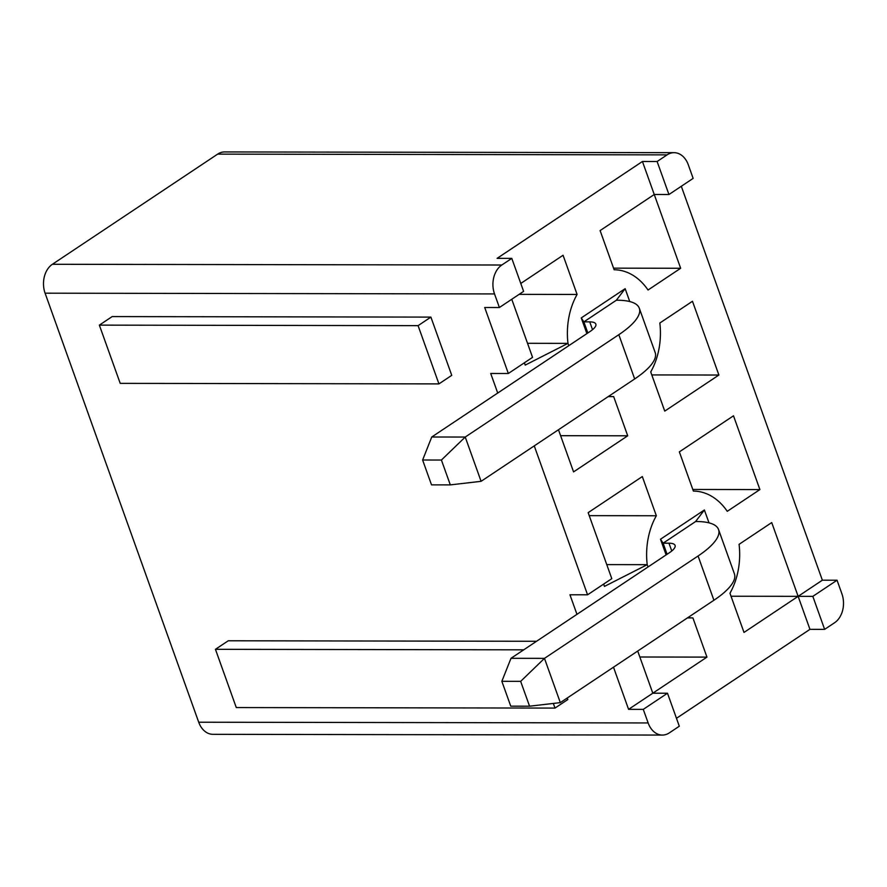 <?xml version="1.0" encoding="UTF-8"?>
<svg xmlns="http://www.w3.org/2000/svg" width="887" height="887" viewBox="0 0 887 887"><rect width="100%" height="100%" fill="white"/><g stroke="black" fill="none" stroke-linecap="round" stroke-linejoin="round"><path stroke-width="1.33" d="M511.766 299.274L532.555 357.35L508.34 373.494L490.711 373.471L497.718 393.03M519.139 294.362L577.093 294.451A63.432 46.534 90.1 0 0 567.979 343.369L568.8 345.664M527.521 343.302L567.979 343.369L525.215 365.1L524.394 362.794M112.183 316.581L430.894 317.102L451.749 375.345L438.932 383.894L120.211 383.361L99.355 325.13L112.183 316.581M536.524 641.279L228.258 640.78L215.441 649.317L236.286 707.56L555.007 708.081L567.824 699.544L567.27 697.991M674.087 152.675A21.61 15.855 -89.9 0 1 688.29 164.782L693.157 178.376L668.942 194.519L657.123 161.512L667.091 154.87A21.61 15.855 -89.9 0 1 674.087 152.675L224.655 151.932A21.61 15.855 90.1 0 0 217.659 154.127L52.388 264.282A21.61 15.855 90.1 0 0 45.093 293.187L494.525 293.93L499.392 307.512L484.701 307.49L508.34 373.494M45.093 293.187L198.71 722.218A21.61 15.855 90.1 0 0 212.913 734.325L662.345 735.068A21.61 15.855 -89.9 0 1 648.142 722.949L643.275 709.367L667.49 693.224L679.309 726.22L669.341 732.873A21.61 15.855 -89.9 0 1 662.345 735.068M613.494 667.19L628.584 709.345L643.275 709.367M576.96 614.336L569.953 594.778L587.571 594.8L534.251 445.873M558.477 429.74L573.567 471.895L627.708 435.805L613.682 396.622A63.432 46.534 -89.9 0 1 608.737 396.234M629.759 301.547L625.147 288.674L581.262 317.923L586.884 333.612M666.115 554.918L660.505 539.229L704.389 509.981L709.001 522.853M692.481 301.27L718.891 375.035L664.751 411.113L650.725 371.93A63.432 46.534 90.1 0 0 659.839 323.012L692.481 301.27M679.353 451.882L733.494 415.803L759.904 489.569L727.262 511.322A63.432 46.534 90.1 0 0 693.379 491.076L679.353 451.882M676.471 718.304L809.953 629.349L798.134 596.341L743.993 632.431L729.957 593.237A63.432 46.534 90.1 0 0 739.082 544.33L771.723 522.576L798.134 596.341L822.36 580.198L681.305 186.27M680.662 268.262L654.251 194.497L600.111 230.576L614.137 269.759A63.432 46.534 -89.9 0 1 648.031 290.016L680.662 268.262L613.56 268.151M668.942 194.519L654.251 194.497L642.432 161.489L497.108 258.35L511.799 258.372L523.607 291.368L499.392 307.512M520.78 283.452L563.068 255.268L577.093 294.451M648.031 566.97L647.211 564.675A63.432 46.534 -89.9 0 1 656.336 515.757L642.31 476.574L588.159 512.653L611.797 578.657L587.571 594.8M687.979 617.54A63.432 46.534 90.1 0 0 692.913 617.929L706.95 657.112L652.81 693.202L667.49 693.224M603.637 584.101L604.457 586.407L647.211 564.675L606.763 564.609M637.709 651.047L652.81 693.202L628.584 709.345M560.606 435.694L627.708 435.805M608.172 396.611L613.682 396.622M589.234 515.646L656.336 515.757M731.032 596.23L812.825 596.363L837.04 580.22L841.907 593.813A21.61 15.855 -89.9 0 1 834.612 622.718L824.633 629.371L812.825 596.363M639.849 657.001L706.95 657.112M687.414 617.917L692.913 617.929M704.389 509.981L695.596 521.534L663.11 543.188L667.079 554.275M587.837 332.969L583.868 321.881L616.354 300.227L625.147 288.674M494.525 293.93A21.61 15.855 -89.9 0 1 501.82 265.013L511.799 258.372M520.658 681.349L501.854 681.316L510.757 706.163L529.561 706.196L520.658 681.349L544.474 658.365L510.99 658.309L669.419 552.712A21.61 6.464 -19.7 0 0 675.085 545.405A21.61 6.464 -19.7 0 0 668.986 543.199L663.11 543.188L660.505 539.229M441.416 460.043L422.622 460.009L431.514 484.856L450.319 484.89L441.416 460.043L465.231 437.047L431.747 437.003L590.188 331.405A21.61 6.464 -19.7 0 0 595.842 324.099A21.61 6.464 -19.7 0 0 589.744 321.881L583.868 321.881L581.262 317.923M642.432 161.489L657.123 161.512M822.36 580.198L837.04 580.22M809.953 629.349L824.633 629.371M651.79 374.924L718.891 375.035M692.802 489.458L759.904 489.569M523.707 649.827L215.441 649.317M555.007 708.081L553.344 703.435M99.355 325.13L418.076 325.651L430.894 317.102M418.076 325.651L438.932 383.894M698.069 555.994L713.913 600.255L560.318 702.626L544.474 658.365L698.069 555.994A78.233 23.417 -19.7 0 0 718.548 529.539A78.233 23.417 -19.7 0 0 696.472 521.534L695.596 521.534M713.913 600.255A78.233 23.417 -19.7 0 0 734.403 573.8L718.548 529.539M560.318 702.626L529.561 706.196M510.99 658.309L501.854 681.316M618.827 334.687L634.671 378.949L481.087 481.319L465.231 437.047L618.827 334.687A78.233 23.417 -19.7 0 0 639.305 308.232A78.233 23.417 -19.7 0 0 617.23 300.227L616.354 300.227M634.671 378.949A78.233 23.417 -19.7 0 0 655.16 352.494L639.305 308.232M481.087 481.319L450.319 484.89M431.747 437.003L422.622 460.009M198.71 722.218L648.142 722.949M52.388 264.282L501.82 265.013M667.091 154.87L217.659 154.127M668.986 543.199L671.769 550.982M589.744 321.881L592.527 329.676"/></g></svg>
